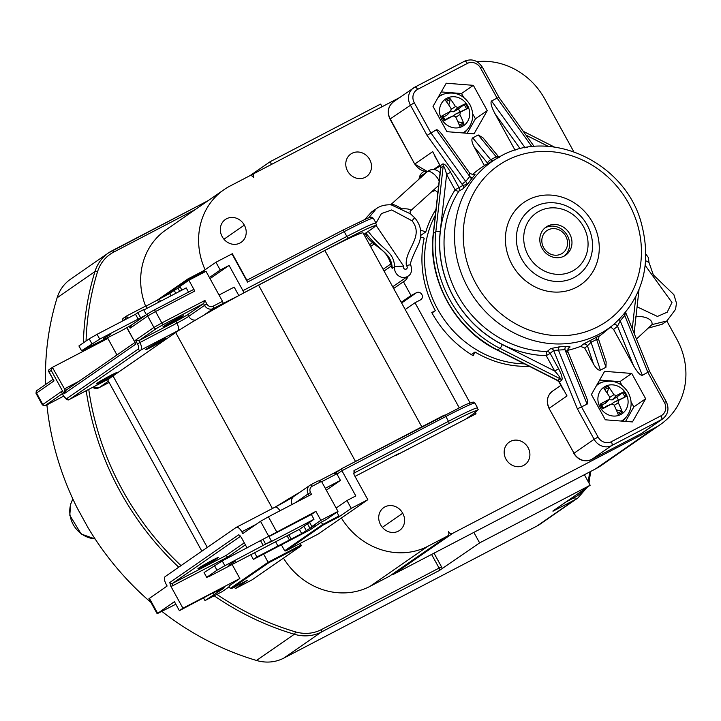 <?xml version="1.0" encoding="UTF-8"?>
<svg xmlns="http://www.w3.org/2000/svg" width="721" height="721" viewBox="0 0 721 721"><rect width="100%" height="100%" fill="white"/><g stroke="black" fill="none" stroke-linecap="round" stroke-linejoin="round"><path stroke-width="1.08" d="M86.06 340.997A276.63 251.115 -124.7 0 1 97.506 271.853A39.087 35.482 -124.7 0 1 113.747 252.08A2.055 0.856 -117.6 0 0 112.088 250.746A2.055 0.856 -117.6 0 0 112.043 250.773A41.142 37.348 55.3 0 0 108.42 252.963L70.586 279.162A41.142 37.348 55.3 0 0 57.112 297.791A278.685 252.99 55.3 0 0 45.567 384.536M46.901 404.869A278.685 252.99 55.3 0 0 77.246 508.071L87.98 527.592A278.685 252.99 55.3 0 0 150.959 602.441M161.955 611.453A278.685 252.99 55.3 0 0 256.496 660.463A41.142 37.348 55.3 0 0 283.759 658.129L537.046 525.988A34.284 31.129 55.3 0 0 540.065 524.167L577.9 497.959L587.236 487.252M552.845 511.072L590.157 485.233L584.38 474.724L473.85 532.395L479.627 542.895L590.157 485.233M442.306 568.743A4.119 1.712 -117.6 0 0 441.504 566.805L321.314 629.64A2.055 0.856 62.4 0 1 321.593 631.929L439.422 570.455L479.627 542.895M666.844 321.016L676.821 339.158A68.576 62.249 -124.7 0 1 660.598 424.372A68.576 62.249 -124.7 0 1 654.551 428.022L452.824 533.261A3.425 3.109 -124.7 0 1 448.417 531.701A3.425 3.109 -124.7 0 1 447.299 536.145L427.959 546.23A68.576 62.249 -124.7 0 1 341.403 517.993M391.954 574.502A3.425 3.109 55.3 0 0 393.711 574.195L473.85 532.395M584.38 474.724L595.438 468.956A68.576 62.249 55.3 0 0 601.476 465.306L660.598 424.372M469.984 402.769L414.999 302.739L420.523 299.855A4.119 3.731 55.3 0 0 421.74 294.321A4.119 3.731 55.3 0 0 416.558 292.654L411.033 295.538L403.445 281.731A10.968 9.959 55.3 0 0 404.409 281.145A10.968 9.959 55.3 0 0 408.014 276.143M404.148 451.175L476.04 413.782L475.31 412.448M364.961 219.274L371.558 212.01L376.281 208.73L368.837 217.715M435.989 209.333A101.147 91.819 55.3 0 0 425.814 231.892L420.532 230.125M431.834 191.588A10.968 9.959 55.3 0 0 435.205 190.308L437.863 192.615M424.354 171.292A10.968 9.959 55.3 0 0 423.047 172.049A10.968 9.959 55.3 0 0 419.036 179.123M476.978 61.682A68.576 62.249 -124.7 0 1 544.824 99.065L573.736 151.644M205.106 269.762A68.576 62.249 -124.7 0 1 223.925 189.731A68.576 62.249 -124.7 0 1 229.963 186.081L249.304 175.996A3.425 3.109 -124.7 0 1 253.72 177.555A3.425 3.109 -124.7 0 1 254.837 173.112L399.65 97.56M636.454 339.059L651.982 324.621L666.907 320.962L662.175 324.243L648.666 328.01M420.568 236.957L424.2 238.164A101.147 91.819 55.3 0 0 435.349 310.652L431.762 312.526A105.608 95.866 55.3 0 0 473.165 355.714L475.013 352.01A101.147 91.819 55.3 0 0 529.25 366.268M365.241 177.303A13.717 12.446 55.3 0 0 366.448 176.573A13.717 12.446 55.3 0 0 368.873 158.205A13.717 12.446 55.3 0 0 350.83 154.024A13.717 12.446 55.3 0 0 347.982 171.733A13.717 12.446 55.3 0 0 365.241 177.303M244.32 225.132A13.717 12.446 -124.7 0 1 241.156 242.319A13.717 12.446 -124.7 0 1 222.212 236.659A13.717 12.446 -124.7 0 1 225.376 219.472A13.717 12.446 -124.7 0 1 244.32 225.132L223.952 239.237M402.715 513.253A13.717 12.446 -124.7 0 1 399.551 530.44A13.717 12.446 -124.7 0 1 380.607 524.78A13.717 12.446 -124.7 0 1 383.77 507.593A13.717 12.446 -124.7 0 1 402.715 513.253L382.346 527.357M523.635 465.424A13.717 12.446 55.3 0 0 524.843 464.694A13.717 12.446 55.3 0 0 527.267 446.326A13.717 12.446 55.3 0 0 509.224 442.144A13.717 12.446 55.3 0 0 506.376 459.854A13.717 12.446 55.3 0 0 523.635 465.424M563.326 389.854L559.081 382.139L561.686 380.291C562.795 378.696 561.767 374.857 558.613 368.764L554.674 371.018C558.622 375.271 560.433 377.849 560.118 378.759L557.757 380.4A3.425 0.739 116.8 0 1 557.405 380.49L559.081 382.139M434.862 156.178L436.124 158.476M487.937 163.595L484.305 165.415L474.03 146.733L487.937 163.586L498.013 157.737A101.778 92.387 55.3 0 0 467.334 286.643A101.778 92.387 55.3 0 0 593.455 336.887A101.778 92.387 55.3 0 0 596.348 335.571A101.778 92.387 55.3 0 0 613.58 324.594L603.531 332.868A102.86 93.379 55.3 0 1 598.745 336.536M485.738 164.821A102.86 93.379 55.3 0 0 472.111 174.879M414.908 87.124L464.522 61.24A3.425 1.433 62.4 0 1 464.585 61.204L414.845 87.151A3.425 1.433 62.4 0 0 414.782 87.187A13.717 12.446 55.3 0 0 413.566 87.917A13.717 12.446 55.3 0 0 410.321 104.96L427.057 135.386L462.287 184.54A3.425 1.009 -35.6 0 1 465.739 181.485L467.46 184.279L462.945 185.387L459.016 187.595A3.425 3.118 -119.4 0 1 458.935 191.092L462.864 188.875L467.469 184.261L472.832 177.258C475.157 174.599 475.671 173.617 474.373 174.302L473.418 174.852M550.628 348.603L547.14 351.533A3.425 3.1 -130 0 1 550.159 353.389L553.656 350.46A3.425 3.1 50 0 0 550.628 348.603L559.523 346.801L565.841 346.44C569.446 346.098 570.699 346.468 569.608 347.54A3.425 3.1 -129.6 0 0 568.346 348.135L567.76 351.352L586.128 396.514C587.813 400.813 588.138 403.354 587.101 404.139L577.404 408.87L594.131 439.296L574.033 453.221L549.042 408.41L574.033 453.221A13.717 12.446 -124.7 0 0 591.68 459.457A3.425 1.433 -117.6 0 1 591.617 459.493C584.361 462.359 578.422 460.34 573.79 453.428M567.535 350.343A102.86 93.379 55.3 0 0 580.576 346.368L584.713 348.054L587.426 345.828A3.425 3.109 50.6 0 0 583.253 344.169L580.576 346.368M599.223 335.851A3.425 3.109 -129.4 0 1 599.295 335.806L583.253 344.169M427.057 135.386L436.295 129.825C437.521 129.429 439.495 131.06 442.198 134.737L470.011 173.545L473.85 174.707A3.425 3.118 60.2 0 0 474.373 174.302M472.832 177.258A3.425 1.685 40.8 0 1 469.732 176.465L471.462 178.889M469.344 173.193L469.732 176.465L465.739 181.485L430.77 132.709L414.269 102.697A10.283 9.337 -124.7 0 1 417.612 89.368L467.352 63.421A10.283 9.337 -124.7 0 1 480.592 68.098L497.093 98.11L499.049 97.524M558.613 368.764L550.159 353.389L546.221 355.642A106.176 96.38 55.3 0 1 453.761 297.214A106.176 96.38 55.3 0 1 455.077 189.857L459.016 187.595L450.571 172.22L446.623 174.482L455.077 189.857A3.425 1.352 -147 0 0 458.935 191.092A102.742 93.27 -124.7 0 0 457.664 294.979A102.742 93.27 -124.7 0 0 547.14 351.533A3.425 1.199 -88.7 0 0 546.221 355.642L554.674 371.018L502.294 344.557A106.293 96.488 -124.7 0 1 440.207 231.612L446.623 174.482C445.19 168.948 444.055 166.145 443.199 166.091L435.826 231.756L433.465 233.397A3.425 1 -173.6 0 0 433.258 233.685C427.391 279.36 454.987 329.542 497.202 350.073L557.405 380.49M462.287 184.54L462.945 185.387A3.425 3.118 -119.4 0 1 462.864 188.875M613.616 329.479L617.509 326.271L620.231 320.854L624.737 315.474L647.891 372.424L664.392 402.435L666.213 401.606L649.585 371.351L642.366 375.308C640.329 375.515 637.391 372.333 633.561 365.754L613.616 329.479L611.66 327.794L609.831 327.685M633.561 365.754L617.509 326.271A3.425 3.1 50.4 0 0 613.688 324.504M642.366 375.308L620.231 320.854A3.425 1.109 42 0 1 619.285 319.448M625.504 312.977L624.737 315.474A3.425 1.027 37.9 0 1 623.908 314.5M593.581 364.177L587.426 345.828L591.085 342.313L596.618 339.429L598.547 339.167L606.145 361.825L605.946 367.277L600.422 370.161C598.502 370.585 596.222 368.593 593.581 364.177L584.713 348.054M591.4 394.504L604.622 371.333L631.749 373.451L645.655 398.749L632.434 421.929L605.316 419.802L591.4 394.504M600.422 370.161L591.085 342.313A3.425 1.469 64.6 0 1 591.238 339.762M605.946 367.277L596.618 339.429A3.425 1.388 60.3 0 1 596.582 336.968M577.404 408.87L553.656 350.46L558.414 350.073A3.425 1.586 89 0 1 559.523 346.801M664.392 402.435A10.283 9.337 -124.7 0 1 661.058 415.765L611.318 441.721A10.283 9.337 -124.7 0 1 598.079 437.034L581.577 407.023L558.414 350.073L564.958 349.685A3.425 1.577 84.3 0 1 565.841 346.44M587.101 404.139L564.958 349.685L567.769 352.218M487.522 163.117A3.425 1.406 -39.5 0 1 490.704 159.72L472.715 137.864L478.239 134.98L482.917 137.729L498.463 156.619A3.425 1.406 -39.5 0 1 498.499 156.664M492.632 160.837L490.704 159.72L496.228 156.836L498.355 157.854M474.03 146.733C471.723 142.145 471.291 139.189 472.715 137.864M478.239 134.98L496.228 156.836A3.425 1.406 -39.5 0 1 498.463 156.61M524.645 147.823A3.425 1.009 -35.6 0 1 524.996 147.634L491.56 100.994L497.093 98.11L531.936 146.714M525.122 147.733L527.547 147.309M515.082 150.247L494.849 113.44C491.352 106.681 490.253 102.535 491.56 100.994M467.352 63.421A3.425 1.433 62.4 0 0 464.585 61.204C471.84 58.338 477.78 60.357 482.412 67.269L499.04 97.515L534.153 146.498A3.425 1.009 144.4 0 0 532.567 146.642M634.264 331.903A3.425 1 -173.6 0 0 634.264 331.858A3.425 1 -173.6 0 0 633.164 330.975M554.26 146.985L524.356 131.871A3.425 0.739 116.8 0 1 524.356 131.871A3.425 0.739 116.8 0 1 524.401 132.889M473.355 85.339L487.261 110.637L474.039 133.809L446.921 131.682L433.006 106.384L446.227 83.212L473.355 85.339L461.53 93.523L441.252 91.937M564.137 256.108A17.142 15.565 -124.7 0 1 542.562 249.151A17.142 15.565 -124.7 0 1 546.121 227.016A17.142 15.565 -124.7 0 1 568.184 231.567A17.142 15.565 -124.7 0 1 566.85 254.27A17.142 15.565 -124.7 0 1 565.643 255.198A17.142 15.565 -124.7 0 1 564.137 256.108M544.986 227.89A17.142 15.565 -124.7 0 1 566.291 233.847A17.142 15.565 -124.7 0 1 564.48 255.901A17.142 15.565 -124.7 0 1 564.426 255.955M487.261 110.637L475.436 118.821L472.679 113.81M463.621 97.326L461.53 93.523M467.199 133.268L475.436 118.821M462.882 132.934A21.738 19.737 55.3 0 0 468.046 128.671L465.18 132.114A22.973 20.855 -124.7 0 1 464.351 133.052M439.071 95.758A22.973 20.855 -124.7 0 1 439.819 95.487L444.046 94.009A21.738 19.737 55.3 0 0 438.089 97.479M625.594 421.388L633.831 406.941L631.073 401.921M645.655 398.749L633.831 406.941M622.016 385.438L619.925 381.643L599.647 380.057M631.749 373.451L619.925 381.643M621.277 421.055A21.738 19.737 55.3 0 0 626.441 416.792L623.575 420.226A22.973 20.855 -124.7 0 1 622.746 421.163M597.466 383.878A22.973 20.855 -124.7 0 1 598.214 383.599L602.441 382.13A21.738 19.737 55.3 0 0 596.483 385.6M616.293 409.898L621.394 411.042L622.331 412.115A44.558 22.063 -118.5 0 0 618.239 402.715L618.87 400.191A44.558 1.063 -25.7 0 0 626.252 396.469L618.33 400.128A9.364 8.499 -124.7 0 0 616.662 397.091L612.255 399.876L608.848 399.731M616.662 397.091L623.728 391.882A44.558 5.281 148.1 0 0 616.347 395.595L613.841 394.711A44.558 21.981 -116 0 0 608.191 386.393A14.925 13.546 55.3 0 0 603.973 388.592A44.558 15.006 61 0 1 609.615 396.92L609.452 399.092L605.442 403.345L601.828 404.832A9.364 8.499 -124.7 0 0 603.495 407.87L602.567 408.825A44.558 1.775 -27.7 0 0 611.507 404.03L614.013 404.914A44.558 14.925 63.3 0 1 618.113 414.314A14.925 13.546 55.3 0 0 622.331 412.115M603.495 407.87L611.669 403.958L606.613 406.085M604.856 403.733L608.984 399.443A44.558 5.984 150.1 0 0 600.052 404.238L601.026 403.85L601.828 404.832M608.191 386.393L608.614 387.799L607.19 393.161M612.075 403.841L613.634 402.381L618.33 400.128M563.471 252.449A13.717 12.446 -124.7 0 1 542.156 243.725A13.717 12.446 -124.7 0 1 558.478 229.593A13.717 12.446 -124.7 0 1 563.471 252.449M524.455 363.844A99.092 89.954 -124.7 0 1 439.747 312.833A99.092 89.954 -124.7 0 1 435.331 215.2M283.47 558.117A68.576 62.249 55.3 0 0 370.026 586.353L389.367 576.268A3.425 3.109 55.3 0 0 389.673 576.079L447.606 535.955M223.925 189.731L165.983 229.855A68.576 62.249 55.3 0 0 145.579 306.101M299.837 543.616L301.378 545.716L252.197 579.783L235.379 588.597L234.496 586.993M473.463 413.773A2.055 1.866 -124.7 0 1 473.291 413.908C481.655 407.428 476.5 410.231 477.635 407.996A54.859 2.605 151.2 0 0 448.48 421.316L353.975 470.624L354.029 474.607L367.827 499.698L318.376 533.946M391.17 204.827L410.501 213.84M376.011 223.14L381.418 213.596L391.674 209.955L412.033 220.788L414.251 218.184M410.069 211.433L410.754 210.478A3.425 3.118 24.1 0 0 410.069 211.433L410.447 213.795L414.818 217.886C421.082 225.394 422.443 233.892 418.91 243.401C413.412 255.189 409.447 263.363 410.799 265.193L410.79 265.121C412.25 270.681 411.312 274.368 407.969 276.179A8.913 8.093 55.3 0 1 398.578 275.828A8.913 8.093 55.3 0 1 394.639 266.662L403.58 266.076L375.974 225.303M363.907 234.388L371.468 229.143A52.804 2.505 -28.8 0 0 347.125 238.732L241.553 294.105A72.001 3.416 -28.8 0 1 258.542 285.074L324.865 250.475A72.001 3.416 -28.8 0 1 363.132 232.982L459.142 407.617M369.594 230.45L370.188 230.035M365.358 233.397L365.349 233.397C366.782 239.435 377.173 246.176 379.85 248.339C381.86 250.394 388.7 253.639 391.665 267.707L392.278 268.302L394.639 266.662C393.405 250.439 383.419 251.449 368.188 231.342M391.025 204.818A3.425 2.569 71.6 0 0 391.647 204.349L390.71 204.791M410.754 210.478C410.213 209.144 407.167 208.594 401.624 208.838C397.622 206.044 394.297 204.548 391.647 204.349M440.071 172.923A8.913 8.913 0 0 0 428.004 171.12L428.004 171.12A8.913 8.093 55.3 0 0 427.256 171.706A8.913 3.713 47.9 0 1 429.31 171.481A8.913 3.713 47.9 0 1 439.161 181.106M427.256 171.706L390.656 204.791M412.033 220.788C424.75 236.785 404.102 249.709 406.374 265.689C409.979 264.607 411.312 264.607 410.384 265.698M645.674 260.714L648.963 262.516M651.982 324.621C653.316 318.358 641.275 315.203 635.084 317.06M438.647 185.639L437.638 186.342M425.814 231.892L420.731 235.416M435.349 310.652L432.005 312.977M414.999 302.739L405.202 309.516M401.246 302.315L411.033 295.538M403.445 281.731L393.657 288.508M383.094 269.303L390.827 263.949M374.145 244.004L370.558 246.492M471.309 354.579L475.013 352.01M271.538 164.397L270.078 161.738L380.616 104.076L382.076 106.726M249.781 175.798L270.078 161.738M201.862 551.177L107.952 380.355A72.001 3.416 151.2 0 1 109.421 378.606A72.001 3.416 -28.8 0 1 113.017 375.938L175.681 332.543A72.001 3.416 -28.8 0 1 180.259 329.488A72.001 3.416 151.2 0 1 203.052 315.663A72.001 3.416 -28.8 0 1 238.417 295.799L222.771 303.613A2.055 0.856 -117.6 0 0 222.492 301.315L205.999 271.303L188.866 280.244L194.805 291.05A2.055 0.856 62.4 0 0 193.138 289.716L153.897 310.183A2.055 0.856 62.4 0 1 155.565 311.517L194.805 291.05M277.36 505.908A72.001 3.416 -28.8 0 1 299.575 492.425M333.201 473.49A72.001 3.416 -28.8 0 1 340.312 469.632M241.553 294.105A72.001 3.416 151.2 0 0 238.417 295.799M293.537 496.634A17.142 0.811 -28.8 0 1 277.279 505.962A17.142 0.811 -28.8 0 1 275.089 507.124M333.453 473.355L319.782 480.492L333.453 473.355M146.714 348.82A11.662 0.55 -28.8 0 1 158.034 342.25A11.662 0.55 -28.8 0 1 166.326 338.302A11.662 0.55 -28.8 0 1 156.385 344.404A11.662 0.55 -28.8 0 1 145.894 349.541A11.662 0.55 -28.8 0 1 146.714 348.82M97.065 383.212A11.662 0.55 -28.8 0 1 108.375 376.641A11.662 0.55 -28.8 0 1 116.676 372.694A11.662 0.55 -28.8 0 1 106.726 378.795A11.662 0.55 -28.8 0 1 96.244 383.933A11.662 0.55 -28.8 0 1 97.065 383.212M285.795 550.934L318.394 533.937L285.795 550.934L323.161 525.059L321.196 522.184L326.171 519.589L337.987 511.405L321.494 481.394L318.258 480.88L310.436 484.963A2.055 0.856 62.4 0 0 310.4 484.981A6.859 6.228 55.3 0 0 309.796 485.35A6.859 6.228 55.3 0 0 308.173 493.867L310.535 492.515L311.526 494.318L268.419 516.804L260.524 521.328L242.797 533.603L241.805 531.81A6.859 2.857 62.4 0 0 236.263 527.366A6.859 2.857 62.4 0 0 236.137 527.439L165.199 576.575A6.859 2.857 62.4 0 0 166.136 584.208L167.128 586.011L148.905 598.718L157.16 613.724L174.428 601.674L179.376 610.678L182.927 608.218L239.85 578.521L228.972 586.056L230.287 588.453L231.414 588.606L268.771 562.731L268.122 562.254L230.287 588.453M244.284 542.85L226.034 555.485L228.404 557.693M170.778 586.128A4.119 3.731 55.3 0 0 172.707 585.749A2.055 0.856 62.4 0 1 172.418 583.451A2.055 1.866 -124.7 0 1 169.777 582.523L170.778 586.128L182.927 608.218M263.634 554.079L268.122 562.254L300.729 545.238M232.135 564.498L239.85 578.521M247.087 547.951L241.247 537.325L238.822 534.703A2.055 1.866 55.3 0 0 240.039 535.73M250.989 555.053L253.395 559.415L310.318 529.719L321.196 522.184M281.388 544.806L284.678 550.79L285.759 550.961M198.699 568.094A11.662 0.55 -28.8 0 1 210.009 561.515A11.662 0.55 -28.8 0 1 218.31 557.576A11.662 0.55 -28.8 0 1 208.36 563.678A11.662 0.55 -28.8 0 1 197.878 568.806A11.662 0.55 -28.8 0 1 198.699 568.094M135.052 342.457L126.86 327.875M188.37 280.586L187.875 279.685L204.458 271.033L203.908 270.591L215.949 262.246L232.342 253.72L247.492 282.1L344.205 231.639A54.859 2.605 -28.8 0 1 373.361 218.31L376.001 223.113A54.859 2.605 151.2 0 0 346.846 236.443A2.055 0.856 62.4 0 1 347.125 238.732M123.138 320.71L122.534 320.007L123.057 318.457M78.922 381.319L64.466 388.862L64.079 393.819L66.17 390.178M66.08 390.223A2.055 0.856 -117.6 0 1 64.466 388.862L52.399 367.368L51.209 370.414L64.079 393.819L135.963 344.034L127.013 327.767M116.955 354.984L107.853 338.419L52.588 367.259M95.758 343.746L96.181 344.512M109.421 378.606A17.142 0.811 151.2 0 0 106.87 379.913L69.838 399.236L140.775 350.1A6.859 2.857 -117.6 0 0 139.847 342.466L138.856 340.663L156.592 328.379A2.055 1.866 -124.7 0 1 153.943 327.442L135.494 340.222L138.856 340.663L175.879 321.341A10.283 0.487 151.2 0 0 187.721 314.563L203.565 303.586L204.944 300.432L206.918 304.037L204.557 305.389A6.859 6.228 55.3 0 0 213.38 308.507L222.771 303.613M143.812 310.003L186.207 287.886L188.532 292.122M153.943 310.165L193.102 289.734A2.055 0.856 62.4 0 1 193.138 289.716M181.89 290.13L179.88 286.462L188.866 280.244M131.456 325.054L120.822 331.065L81.554 350.748L99.732 339.104L145.642 315.221M110.484 334.445L103.572 338.528L110.484 334.445M91.837 343.629L89.206 338.825L78.913 345.945L81.554 350.748M89.206 338.825L97.092 334.301L99.732 339.104M97.092 334.301L135.503 314.266L138.144 319.07M135.503 314.266L137.81 312.671L140.451 317.474M137.81 312.671L143.614 309.642L146.255 314.446M146.066 306.128L169.705 293.51L174.203 290.392L175.807 293.312M169.705 293.51L170.985 295.826M108.249 382.914A2.055 0.856 -117.6 0 0 108.285 382.896A2.055 0.856 -117.6 0 0 108.321 382.869L109.06 382.364M215.949 262.246L220.238 270.051L229.08 265.436L242.941 290.653A2.055 0.856 62.4 0 1 243.22 292.942M336.995 474.148L341.943 470.723L445.839 416.513A2.055 0.856 62.4 0 0 444.181 415.188A2.055 0.856 62.4 0 0 444.145 415.206L341.799 468.605L341.943 470.723L355.795 495.931L346.954 500.545L351.244 508.35L367.827 499.698M318.258 480.88L310.472 484.945M321.665 481.709L336.815 473.805L333.58 473.291M229.314 586.669L222.122 591.653L204.989 600.584L203.466 597.826M175.825 604.216L157.16 613.724M336.815 473.805L340.438 480.402L325.297 488.306M326.325 490.181L340.438 480.402M398.731 453.59L355.011 476.401L398.857 453.527M394.982 455.555L398.983 453.464M408.519 448.886L396.613 455.095M232.342 253.72L247.069 280.631M123.093 320.629L125.22 319.151L126.599 315.996L145.948 305.902L147.219 308.228M129.149 326.289L130.177 328.154L131.546 325M174.203 290.392L180.142 286.949M135.494 340.222L137.477 343.818A4.804 2.001 62.4 0 1 138.135 349.171L67.188 398.298A4.804 2.001 62.4 0 1 63.223 395.243L61.249 391.638L42.323 404.832C44.594 406.211 46.36 406.103 47.622 404.499A2.055 0.856 62.4 0 0 47.667 404.481L45.45 405.346A2.055 1.866 -124.7 0 1 42.8 404.418L36.537 393.008L54.03 380.895L49.082 371.892L51.209 370.414M163.712 326.28A11.662 0.55 -28.8 0 1 175.023 319.709A11.662 0.55 -28.8 0 1 183.323 315.762A11.662 0.55 -28.8 0 1 173.373 321.863A11.662 0.55 -28.8 0 1 162.892 326.992A11.662 0.55 -28.8 0 1 163.712 326.28M49.037 369.711L48.523 371.261L49.082 371.892M48.523 371.261L54.03 380.895M231.369 588.624L247.438 580.243L235.379 588.597M336.986 512.099L339.185 516.705L351.244 508.35M187.848 278.973L203.908 270.591L187.83 278.982L187.875 279.685L162.468 297.286M204.917 271.871L204.458 271.033M268.798 536.316L315.906 511.342L320.854 520.346L311.869 526.564L315.744 524.546L301.702 533.603L256.937 556.963L253.395 559.415M256.937 556.963L254.594 552.701M206.702 577.359L204.061 572.555L222.239 560.911L268.762 536.244L271.402 541.047L268.681 542.931L313.995 519.291L299.81 529.115L209.865 576.115L206.702 577.359L216.994 570.23L224.88 565.715L271.402 541.047M235.632 561.055L228.719 565.129L235.632 561.055M214.353 565.435L216.994 570.23M222.239 560.911L224.88 565.715M260.651 540.867L263.291 545.671M262.958 539.272L265.598 544.076M268.96 536.604L311.355 514.488L313.995 519.291M311.869 526.564L309.561 522.365M315.906 511.342L311.355 514.488M238.804 295.529L234.181 287.129L219.04 295.024M229.08 265.436L210.027 278.639M209.423 277.54L220.238 270.051M159.206 298.99L160.486 301.306M157.557 300.134L158.71 302.234M178.069 288.382L179.673 291.293M336.139 508.035L346.954 500.545M291.203 539.083L288.86 534.829M301.702 533.603L299.368 529.349M289.545 540.227L287.084 535.757M277.936 546.004L275.602 541.75M310.066 528.475L307.488 523.797M306.2 530.494L303.883 526.294M320.854 520.346L337.987 511.405M179.376 610.678L213.524 592.581M213.641 592.797L224.141 587.327L219.653 590.436L223.519 588.417L204.989 600.584M213.975 594.365L213.11 592.797M217.841 592.347L217.102 590.995M219.653 590.436L219.319 589.841M457.898 121.777L462.999 122.931L463.936 123.994A44.558 22.063 -118.5 0 0 459.845 114.594L460.476 112.07A44.558 1.063 -25.7 0 0 467.857 108.348L459.935 112.007A9.364 8.499 -124.7 0 0 458.268 108.979L453.86 111.755L450.454 111.611M447.84 118.127L453.275 115.838L447.84 118.127L444.172 120.704A44.558 1.775 -27.7 0 0 453.112 115.91L455.618 116.793A44.558 14.925 63.3 0 1 459.719 126.193A14.925 13.546 55.3 0 0 463.936 123.994M458.268 108.979L465.333 103.77A44.558 5.281 148.1 0 0 457.952 107.483L455.447 106.591A44.558 21.981 -116 0 0 449.796 98.272A14.925 13.546 55.3 0 0 445.578 100.48A44.558 15.006 61 0 1 451.22 108.799L450.589 111.322A44.558 5.984 150.1 0 0 441.658 116.117L442.631 115.73L443.433 116.712A9.364 8.499 -124.7 0 0 445.1 119.749M446.461 115.612L451.058 110.971L446.461 115.612L443.433 116.712M453.68 115.721L455.239 114.269L459.935 112.007M449.796 98.272L450.219 99.678L448.795 105.041M95.055 538.857A26.127 23.721 -124.7 0 1 73.29 524.645A26.127 23.721 -124.7 0 1 72.92 499.103M321.314 629.64A39.087 35.482 -124.7 0 1 295.412 631.848A2.055 0.568 106.5 0 1 294.33 634.255A41.142 37.348 55.3 0 0 321.593 631.929L283.759 658.129M553.485 510.63A2.055 0.856 -117.6 0 1 553.268 511.063L574.88 499.788L537.046 525.988M393.711 574.195L452.824 533.261M595.438 468.956L654.551 428.022M591.544 459.529A3.425 1.433 -117.6 0 0 591.617 459.493L641.357 433.546A3.425 1.433 -117.6 0 0 641.42 433.51L591.68 459.457L611.778 445.533A3.425 1.433 -117.6 0 0 611.318 441.721M641.293 433.573A3.425 1.433 -117.6 0 0 641.357 433.546L642.627 432.78A13.717 12.446 -124.7 0 1 641.42 433.51L661.518 419.586A3.425 1.433 -117.6 0 0 661.058 415.765M440.207 231.612A3.425 1 6.4 0 0 435.826 231.756A109.718 99.597 55.3 0 0 499.923 348.342L497.553 349.982L557.757 380.4A3.425 3.109 55.3 0 1 559.325 381.923L567.012 395.919L549.276 408.203A13.717 12.446 -124.7 0 1 552.52 391.161C547.032 395.73 545.869 401.48 549.042 408.41M414.269 102.697L389.98 119.091L414.737 164.109L390.223 118.884A13.717 12.446 -124.7 0 1 393.468 101.841C387.97 106.411 386.807 112.161 389.98 119.091M427.526 171.445A13.717 12.446 -124.7 0 1 414.972 163.901L432.708 151.617L440.161 165.821L434.79 156.042M440.315 166.127L433.736 169.561L440.315 166.127M450.571 172.22C447.128 166.326 444.524 163.577 442.766 163.973L440.405 165.605A3.425 3.109 55.3 0 1 440.837 167.723A3.425 1 -173.6 0 0 440.621 168.02L433.258 233.685M433.483 169.543L439.801 165.172M442.766 163.973A3.425 3.109 -124.7 0 1 443.199 166.091L440.837 167.723L433.465 233.397A109.718 99.597 -124.7 0 0 497.553 349.982A3.425 0.739 116.8 0 1 497.202 350.073M502.294 344.557A3.425 0.739 -63.2 0 1 499.923 348.342L560.118 378.759A3.425 3.109 55.3 0 1 561.686 380.291M567.724 349.099L569.608 347.54M436.295 129.825L469.732 176.465M494.849 113.44L520.202 148.805M482.412 67.269L480.592 68.098M393.468 101.841L414.845 87.151A3.425 1.433 62.4 0 1 417.612 89.368M666.213 401.606C669.385 408.537 668.223 414.287 662.734 418.856A13.717 12.446 55.3 0 1 661.518 419.586L611.778 445.533A13.717 12.446 55.3 0 1 594.131 439.296L598.079 437.034M635.859 296.655L632.263 328.74M526.015 135.133L548.266 146.381M592.815 329.127A94.92 86.169 -124.7 0 1 463.36 230.468A94.92 86.169 -124.7 0 1 600.845 171.093A94.92 86.169 -124.7 0 1 592.815 329.127M576.394 287.328A50.001 45.387 55.3 0 0 575.205 203.475A50.001 45.387 55.3 0 0 505.412 239.886A50.001 45.387 55.3 0 0 576.394 287.328M573.988 277.603A40.574 36.834 55.3 0 0 590.652 233.234A40.574 36.834 55.3 0 0 575.475 211.325A40.574 36.834 55.3 0 0 526.186 213.164A40.574 36.834 55.3 0 0 525.032 264.237A40.574 36.834 55.3 0 0 573.988 277.603M572.384 271.114A34.284 31.129 -124.7 0 1 523.707 238.588A34.284 31.129 -124.7 0 1 571.564 213.614A34.284 31.129 -124.7 0 1 572.384 271.114M625.972 393.693A16.096 14.618 -124.7 0 1 622.899 413.142A16.096 14.618 -124.7 0 1 601.026 408.834A16.096 14.618 -124.7 0 1 604.504 386.789A16.096 14.618 -124.7 0 1 625.972 393.693M600.052 404.238A14.925 13.546 55.3 0 0 602.567 408.825M626.252 396.469A14.925 13.546 55.3 0 0 623.728 391.882M622.439 392.684A13.519 12.275 -124.7 0 1 624.882 397.127M604.793 389.71A13.519 12.275 -124.7 0 1 608.614 387.799M603.477 408.302A13.519 12.275 -124.7 0 1 601.026 403.85M621.394 411.042A13.519 12.275 -124.7 0 1 617.627 413.088M618.239 402.715L614.238 405.382M618.87 400.191L613.634 402.381M613.841 394.711L609.822 397.361M616.347 395.595L612.255 399.876M447.299 536.145L389.367 576.268M370.026 586.353L427.959 546.23M300.134 543.463L301.252 545.482M392.278 268.302C391.079 252.17 381.067 253.071 365.817 232.982M406.374 265.689A2.055 1.866 -124.7 0 1 404.256 268.816A2.055 1.866 -124.7 0 1 403.58 266.076M645.223 265.436L671.972 302.487L667.213 312.193L657.426 316.438L637.076 306.813M416.558 292.654L401.624 303M431.591 554.44L439.143 568.166A2.055 0.856 62.4 0 1 439.422 570.455M441.504 566.805L434.015 553.178M113.747 252.08L195.427 209.469M295.412 631.848A276.63 251.115 -124.7 0 1 216.886 594.383M181.025 565.615A276.63 251.115 -124.7 0 1 88.746 389.385M85.916 349.865A276.63 251.115 -124.7 0 1 85.925 348.874M583.713 489.694A32.229 29.255 -124.7 0 1 574.601 497.49L565.886 502.041M589.345 472.138A32.229 29.255 -124.7 0 1 587.976 481.258M574.601 497.49A2.055 0.856 62.4 0 1 574.88 499.788A34.284 31.129 55.3 0 0 577.9 497.959M97.506 271.853A2.055 0.703 -162.8 0 0 94.947 271.583A278.685 252.99 55.3 0 0 83.375 342.863M83.276 350.073A278.685 252.99 55.3 0 0 83.285 351.244M86.223 390.692A278.685 252.99 55.3 0 0 178.736 567.193M214.173 595.798A278.685 252.99 55.3 0 0 294.33 634.255L256.496 660.463M112.125 250.728L208.279 200.564L108.42 252.963A41.142 37.348 55.3 0 0 94.947 271.583L57.112 297.791M353.93 473.138L448.759 423.615A52.804 2.505 -28.8 0 1 473.111 414.016L465.541 419.262M408.068 449.246L408.771 448.759M342.502 230.332L246.906 280.208L342.547 230.305A2.055 0.856 -117.6 0 0 342.502 230.332M113.017 375.938L207.287 547.419M175.681 332.543L272.421 508.503M258.542 285.074L355.507 461.449M324.865 250.475L421.821 426.85M138.135 349.171A2.055 1.866 -124.7 0 0 140.775 350.1L177.808 330.786A17.142 0.811 151.2 0 0 180.259 329.488M203.052 315.663L213.38 308.507A2.055 0.856 62.4 0 0 213.101 306.218A4.804 4.353 -124.7 0 1 206.918 304.037M172.707 585.749L227.971 556.909L245.383 544.851M226.034 555.485L172.418 583.451L240.535 536.28M339.095 515.939L322.512 524.591L284.678 550.79M238.822 534.703L169.777 582.523M63.223 395.243L61.249 391.638M156.592 328.379L162.117 325.216A2.055 0.856 -117.6 0 0 161.828 322.927L153.943 327.442L147.67 316.041L155.565 311.517L161.828 322.927L204.944 300.432M130.177 328.154L147.67 316.041A2.055 1.866 55.3 0 1 148.156 313.482L153.897 310.183A2.055 0.856 62.4 0 0 153.861 310.21L148.337 313.374A2.055 1.866 55.3 0 0 148.156 313.482L131.366 325.117M222.492 301.315L213.101 306.218M162.117 325.216L203.565 303.586L204.557 305.389L188.713 316.366A6.859 6.228 55.3 0 0 195.517 320.097M108.321 382.869L98.93 387.772L108.42 381.202M108.285 382.896L98.894 387.799A2.055 0.856 -117.6 0 0 98.93 387.772A6.859 6.228 -124.7 0 1 92.63 387.357M373.361 218.31L371.549 217.165L367.638 218.157L342.547 230.305A2.055 0.856 -117.6 0 1 344.205 231.639L346.846 236.443L242.941 290.653M448.759 423.615A2.055 0.856 62.4 0 0 448.48 421.316L445.839 416.513A54.859 2.605 -28.8 0 1 474.995 403.192L473.192 402.039L465.829 404.49L341.853 468.569M292.122 504.439A6.859 6.228 -124.7 0 1 293.952 496.318L310.436 484.963A2.055 0.856 62.4 0 1 312.094 486.296L321.494 481.394M310.535 492.515A4.804 4.353 -124.7 0 1 312.094 486.296M295.313 502.771L308.173 493.867L309.111 495.579M353.66 473.436A2.055 1.866 -124.7 0 1 354.254 472.913A2.055 0.856 -117.6 0 0 353.975 470.624M465.64 419.207L473.291 413.908A2.055 1.866 -124.7 0 1 473.111 414.016M247.492 282.1L231.982 253.891M127.842 318.258L126.599 315.996M47.622 404.499L63.565 396.18L47.667 404.481M45.45 405.346L62.195 393.756M63.078 395.369C65.953 399.542 68.162 400.858 69.712 399.308A6.859 2.857 -117.6 0 0 69.838 399.236A2.055 1.866 -124.7 0 1 67.188 398.298M187.721 314.563L188.713 316.366A10.283 0.487 -28.8 0 1 176.87 323.143L137.477 343.818M177.808 330.786A6.859 2.857 62.4 0 0 176.87 323.143L175.879 321.341M37.204 390.34A2.055 1.866 55.3 0 0 36.537 393.008L36.05 393.432C36.185 390.944 36.51 389.953 37.023 390.458L52.993 379.39M268.771 562.731L301.378 545.716M247.438 580.243L231.414 588.606M323.161 525.059L339.185 516.705M187.802 279.009L156.511 300.675M241.805 531.81L256.352 524.212M279.982 510.765A6.859 2.857 -117.6 0 0 274.953 507.178A6.859 2.857 -117.6 0 0 274.827 507.26M268.735 536.262L260.524 521.328M157.638 613.301L149.391 598.295M276.666 531.81L268.419 516.804M467.578 105.572A16.096 14.618 -124.7 0 1 464.504 125.021A16.096 14.618 -124.7 0 1 442.631 120.713A16.096 14.618 -124.7 0 1 446.11 98.669A16.096 14.618 -124.7 0 1 467.578 105.572M441.658 116.117A14.925 13.546 55.3 0 0 444.172 120.704M467.857 108.348A14.925 13.546 55.3 0 0 465.333 103.77M457.952 107.483L453.86 111.755M455.447 106.591L451.427 109.241M460.476 112.07L455.239 114.269M459.845 114.594L455.843 117.262M462.999 122.931A13.519 12.275 -124.7 0 1 459.232 124.967M445.082 120.182A13.519 12.275 -124.7 0 1 442.631 115.73M446.398 101.598A13.519 12.275 -124.7 0 1 450.219 99.678M464.045 104.563A13.519 12.275 -124.7 0 1 466.487 109.015M95.136 538.975L81.176 534.018L69.802 515.29L70.631 504.15L72.893 499.04M560.866 385.384L552.52 391.161M427.391 171.544L414.737 164.109M440.161 165.821L440.621 168.02M625.639 312.445L649.585 371.351M598.547 339.167L599.079 335.968M498.454 156.619L499.374 157.538M662.734 418.856L642.627 432.78M634.12 333.327L638.995 289.752M524.356 131.88L523.266 131.312M613.58 324.594C643.267 297.503 652.361 263.12 640.87 221.455C623.656 160.846 547.762 126.599 498.013 157.737M590.652 233.234C587.831 224.384 582.775 217.084 575.475 211.325M626.441 416.792C631.975 409.339 632.596 401.318 628.324 392.738C622.025 382.86 613.4 379.327 602.441 382.13M376.29 208.72C380.192 205.827 385.212 204.539 391.359 204.845L390.809 204.899M410.402 210.974L438.674 185.405M392.693 286.76L407.969 276.179M384.059 271.051L391.341 266.013M369.594 244.743L372.523 242.716M428.004 171.12L419.442 177.042M648.963 262.372L653.325 274.872L673.892 294.7L676.46 303.072L675.568 309.336L666.907 320.962M648.972 262.453L648.413 257.622L645.926 254.171M251.07 175.69L254.531 173.292M588.985 483.106L590.67 471.444M369.909 230.242L371.657 229.035C380.012 222.555 374.866 225.349 376.001 223.113M363.907 234.397L365.349 233.406M300.188 543.427L301.396 545.626M122.976 320.8L122.534 320.007M65.972 390.286L134.926 342.538M98.894 387.799L92.459 387.438M335.526 472.94L341.799 468.605M477.635 407.996L474.995 403.192M396.487 455.167L408.645 448.822M353.641 473.589L354.074 473.021M126.418 316.113L122.876 318.556M69.712 399.308L109.385 378.633M48.866 369.819L52.399 367.368M156.484 300.693L187.83 278.982M236.263 527.366L274.953 507.178L293.952 496.318M42.323 404.832L36.05 393.432M468.046 128.671C473.58 121.218 474.202 113.206 469.93 104.617C463.63 94.739 455.005 91.207 444.046 94.009"/></g></svg>

